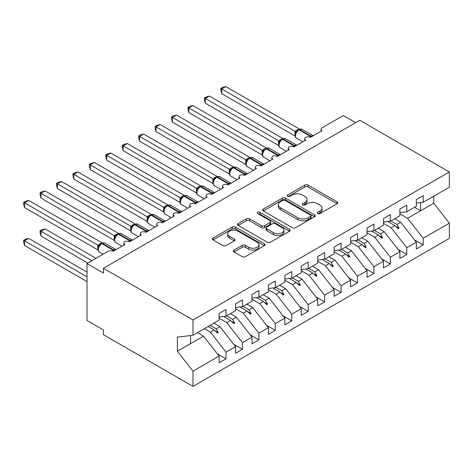 <?xml version="1.0" encoding="UTF-8"?>
<svg xmlns="http://www.w3.org/2000/svg" width="473" height="473" viewBox="0 0 473 473"><rect width="100%" height="100%" fill="white"/><g stroke="black" fill="none" stroke-linecap="round" stroke-linejoin="round"><path stroke-width="0.71" d="M317.685 213.613A1.596 0.922 0 0 0 319.943 213.613L337.083 203.721A2.282 1.318 0 0 0 337.752 202.787A2.282 1.318 0 0 0 337.083 201.859L308.047 185.097A2.282 1.318 0 0 0 304.819 185.097L287.685 194.988A1.596 0.922 0 0 0 287.217 195.639A1.596 0.922 0 0 0 287.685 196.295A1.596 0.922 0 0 0 289.943 196.295L292.16 195.012A7.302 4.216 0 0 1 302.484 195.012L304.902 196.407A7.302 4.216 0 0 1 307.042 199.387A7.302 4.216 0 0 1 304.902 202.367L302.685 203.65A1.596 0.922 0 0 0 302.217 204.301A1.596 0.922 0 0 0 302.685 204.951A1.596 0.922 0 0 0 304.943 204.951L307.16 203.674A7.302 4.216 0 0 1 317.484 203.674L319.902 205.069A7.302 4.216 0 0 1 322.042 208.049A7.302 4.216 0 0 1 319.902 211.029L317.685 212.312A1.596 0.922 0 0 0 317.217 212.962A1.596 0.922 0 0 0 317.685 213.613L317.685 212.312M234.011 250.099A2.282 1.318 0 0 0 233.343 251.027A2.282 1.318 0 0 0 234.011 251.961L242.152 256.662A2.282 1.318 0 0 0 245.381 256.662L264.413 245.676A2.282 1.318 0 0 0 265.081 244.742A2.282 1.318 0 0 0 264.413 243.814L235.383 227.046A2.282 1.318 0 0 0 232.154 227.046L213.122 238.037A2.282 1.318 0 0 0 212.454 238.966A2.282 1.318 0 0 0 213.122 239.9L222.96 245.582A2.282 1.318 0 0 0 226.189 245.582L234.33 240.875A2.282 1.318 0 0 0 234.998 239.947A2.282 1.318 0 0 0 234.33 239.013L229.452 236.198A6.102 3.524 0 0 1 227.667 233.709A6.102 3.524 0 0 1 231.433 230.452A6.102 3.524 0 0 1 238.085 231.214L257.194 242.253A6.102 3.524 0 0 1 258.985 244.742A6.102 3.524 0 0 1 255.219 248A6.102 3.524 0 0 1 248.567 247.231L245.381 245.392A2.282 1.318 0 0 0 242.152 245.392L234.011 250.099L234.011 251.961M416.317 203.159L423.223 202.296L449.35 187.213L449.35 171.983L359.787 120.278L103.433 268.286L103.433 273.027L86.997 263.538L108.199 251.299A3.488 2.01 180 0 1 113.13 251.299L124.961 244.47A3.488 2.01 0 0 1 123.938 243.045A3.488 2.01 0 0 1 124.801 241.721A3.488 2.01 180 0 1 129.561 241.815L141.392 234.98A3.488 2.01 0 0 1 140.375 233.556A3.488 2.01 0 0 1 141.232 232.231A3.488 2.01 180 0 1 145.991 232.326L157.828 225.497A3.488 2.01 0 0 1 156.805 224.072A3.488 2.01 0 0 1 157.669 222.748A3.488 2.01 180 0 1 162.428 222.836L174.259 216.007A3.488 2.01 0 0 1 173.236 214.582A3.488 2.01 0 0 1 174.099 213.258A3.488 2.01 180 0 1 178.859 213.353L190.69 206.518A3.488 2.01 0 0 1 189.673 205.093A3.488 2.01 0 0 1 190.536 203.768A3.488 2.01 180 0 1 195.296 203.863L207.127 197.028A3.488 2.01 0 0 1 206.104 195.609A3.488 2.01 0 0 1 206.967 194.285A3.488 2.01 180 0 1 211.727 194.373L223.558 187.544A3.488 2.01 0 0 1 222.535 186.12A3.488 2.01 0 0 1 223.398 184.795A3.488 2.01 180 0 1 228.157 184.89L239.994 178.055A3.488 2.01 0 0 1 238.971 176.63A3.488 2.01 0 0 1 239.835 175.306A3.488 2.01 180 0 1 244.594 175.4L256.425 168.565A3.488 2.01 0 0 1 255.402 167.146A3.488 2.01 0 0 1 256.265 165.822A3.488 2.01 180 0 1 261.025 165.911L272.856 159.082A3.488 2.01 0 0 1 271.839 157.657A3.488 2.01 0 0 1 272.696 156.332A3.488 2.01 180 0 1 277.462 156.427L289.293 149.592A3.488 2.01 0 0 1 288.27 148.167A3.488 2.01 0 0 1 289.133 146.843A3.488 2.01 180 0 1 293.893 146.937L305.724 140.103A3.488 2.01 0 0 1 304.701 138.684A3.488 2.01 0 0 1 305.564 137.359A3.488 2.01 180 0 1 310.323 137.448L322.16 130.619A3.488 2.01 0 0 1 321.137 129.194A3.488 2.01 0 0 1 322.16 127.769L343.357 115.53L355.678 122.649M449.35 171.983L192.99 319.99L103.433 268.286M292.32 227.702A2.282 1.318 0 0 0 295.548 227.702L314.58 216.711A2.282 1.318 0 0 0 315.249 215.777A2.282 1.318 0 0 0 314.58 214.848L285.544 198.086A2.282 1.318 0 0 0 282.316 198.086L263.284 209.072A2.282 1.318 0 0 0 262.616 210.006A2.282 1.318 0 0 0 263.284 210.934L292.32 227.702M258.359 213.962A1.596 0.922 0 0 1 259.979 214.186L259.979 212.288L289.5 229.328A2.282 1.318 0 0 1 290.168 230.262A2.282 1.318 0 0 1 289.5 231.191L270.461 242.182A2.282 1.318 0 0 1 267.239 242.182L238.203 225.42L238.203 223.558A2.282 1.318 0 0 0 237.535 224.486A2.282 1.318 0 0 0 238.203 225.42M238.203 223.558L246.35 218.851A2.282 1.318 0 0 1 249.573 218.851L261.35 225.651A2.282 1.318 0 0 0 264.578 225.651L269.977 222.529A2.282 1.318 0 0 0 270.645 221.601A2.282 1.318 0 0 0 269.977 220.666L257.72 213.589A1.596 0.922 0 0 1 257.253 212.939A1.596 0.922 0 0 1 258.24 212.087A1.596 0.922 0 0 1 259.979 212.288M192.99 319.99L192.99 335.221L219.123 320.132L219.123 313.445L226.023 309.46L226.023 316.147L219.123 317.011M217.296 353.757L226.023 358.794L226.023 352.107L235.554 346.603L219.945 326.63L213.902 323.148M204.371 328.646L210.414 332.135L226.023 352.107M226.023 316.147L235.554 310.643L235.554 303.956L242.454 299.971L242.454 306.658L235.554 307.521M233.733 344.267L242.454 349.31L242.454 342.618L251.985 337.119L236.376 317.147L230.339 313.658M219.123 318.187L226.845 322.645L242.454 342.618M242.454 306.658L251.985 301.159L251.985 294.466L258.891 290.481L258.891 297.174L251.985 298.031M250.164 334.783L258.891 339.821L258.891 333.134L268.422 327.629L252.807 307.657L246.77 304.169M235.554 308.703L243.276 313.161L258.891 333.134M258.891 297.174L268.422 291.67L268.422 284.983L275.321 280.997L275.321 287.685L268.422 288.548M266.595 325.294L275.321 330.331L275.321 323.644L284.852 318.14L269.243 298.167L263.201 294.685M251.985 299.214L259.712 303.672L275.321 323.644M275.321 287.685L284.852 282.18L284.852 275.493L291.758 271.508L291.758 278.195L284.852 279.058M283.031 315.804L291.758 320.848L291.758 314.155L301.289 308.656L285.674 288.684L279.638 285.195M268.422 289.724L276.143 294.182L291.758 314.155M291.758 278.195L301.289 272.696L301.289 266.003L308.189 262.018L308.189 268.711L301.289 269.569M299.462 306.321L308.189 311.358L308.189 304.671L317.72 299.167L302.111 279.194L296.068 275.706M284.852 280.241L292.58 284.699L308.189 304.671M308.189 268.711L317.72 263.207L317.72 256.52L324.62 252.535L324.62 259.222L317.72 260.085M315.893 296.831L324.62 301.869L324.62 295.182L334.151 289.677L318.542 269.705L312.505 266.222M301.289 270.751L309.011 275.209L324.62 295.182M324.62 259.222L334.151 253.717L334.151 247.03L341.057 243.045L341.057 249.732L334.151 250.595M332.33 287.342L341.057 292.385L341.057 285.692L350.588 280.193L334.973 260.221L328.936 256.733M317.72 261.262L325.442 265.72L341.057 285.692M341.057 249.732L350.588 244.234L350.588 237.541L357.487 233.556L357.487 240.249L350.588 241.106M348.761 277.858L357.487 282.895L357.487 276.208L367.018 270.704L351.409 250.731L345.367 247.243M334.151 251.778L341.878 256.236L357.487 276.208M357.487 240.249L367.018 234.744L367.018 228.057L373.924 224.072L373.924 230.759L367.018 231.622M365.197 268.368L373.924 273.406L373.924 266.719L383.455 261.214L367.84 241.242L361.804 237.759M350.588 242.288L358.309 246.746L373.924 266.719M373.924 230.759L383.455 225.254L383.455 218.567L390.355 214.582L390.355 221.269L383.455 222.133M381.628 258.879L390.355 263.922L390.355 257.229L399.886 251.731L384.277 231.758L378.234 228.27M367.018 232.799L374.746 237.257L390.355 257.229M390.355 221.269L399.886 215.771L399.886 209.078L406.786 205.093L406.786 211.786L399.886 212.643M398.059 249.395L406.786 254.433L406.786 247.746L416.317 242.241L416.317 248.928L423.223 244.943L423.223 238.256L449.35 223.167L449.35 238.398L192.99 386.406L103.433 334.695L103.433 329.953L86.997 320.463L86.997 263.538M383.455 223.315L391.177 227.773L406.786 247.746M423.223 202.296L423.223 195.609L416.317 199.594L416.317 206.281L406.786 211.786M414.496 239.906L423.223 244.943M399.886 213.826L407.608 218.284L423.223 238.256M192.99 335.221L177.381 337.16L177.381 351.203L203.508 336.12L197.472 332.631M203.508 336.12L219.123 356.092L219.123 362.779L226.023 358.794M242.454 349.31L235.554 353.296L235.554 346.603M258.891 339.821L251.985 343.806L251.985 337.119M275.321 330.331L268.422 334.316L268.422 327.629M291.758 320.848L284.852 324.827L284.852 318.14M308.189 311.358L301.289 315.343L301.289 308.656M324.62 301.869L317.72 305.854L317.72 299.167M341.057 292.385L334.151 296.364L334.151 289.677M357.487 282.895L350.588 286.88L350.588 280.193M373.924 273.406L367.018 277.391L367.018 270.704M390.355 263.922L383.455 267.901L383.455 261.214M406.786 254.433L399.886 258.418L399.886 251.731M177.381 351.203L192.99 371.175L219.123 356.092M192.99 371.175L192.99 386.406M210.414 332.135L214.168 329.965L217.468 333.081L218.29 332.602L216.185 328.8L219.945 326.63M210.148 325.312L216.185 328.8M208.132 326.476L214.168 329.965M226.845 322.645L230.599 320.481L233.904 323.591L234.726 323.118L232.621 319.316L236.376 317.147M226.579 315.828L232.621 319.316M223.623 316.449L230.599 320.481M243.276 313.161L247.036 310.992L250.335 314.102L251.157 313.629L249.052 309.827L252.807 307.657M243.016 306.338L249.052 309.827M240.053 306.959L247.036 310.992M259.712 303.672L263.467 301.502L266.772 304.618L267.594 304.139L265.483 300.337L269.243 298.167M259.446 296.849L265.483 300.337M256.484 297.47L263.467 301.502M276.143 294.182L279.904 292.018L283.203 295.128L284.025 294.655L281.92 290.854L285.674 288.684M275.877 287.365L281.92 290.854M272.921 287.986L279.904 292.018M292.58 284.699L296.335 282.529L299.634 285.639L300.456 285.166L298.351 281.364L302.111 279.194M292.314 277.876L298.351 281.364M289.352 278.496L296.335 282.529M309.011 275.209L312.765 273.039L316.07 276.155L316.892 275.676L314.787 271.874L318.542 269.705M308.745 268.386L314.787 271.874M305.783 269.007L312.765 273.039M325.442 265.72L329.202 263.556L332.501 266.666L333.323 266.193L331.218 262.391L334.973 260.221M325.182 258.902L331.218 262.391M322.219 259.523L329.202 263.556M341.878 256.236L345.633 254.066L348.938 257.176L349.754 256.703L347.649 252.901L351.409 250.731M341.612 249.413L347.649 252.901M338.65 250.034L345.633 254.066M358.309 246.746L362.07 244.576L365.369 247.692L366.191 247.213L364.086 243.412L367.84 241.242M358.043 239.923L364.086 243.412M355.087 240.544L362.07 244.576M374.746 237.257L378.501 235.093L381.8 238.203L382.622 237.73L380.517 233.928L384.277 231.758M374.48 230.44L380.517 233.928M371.518 231.061L378.501 235.093M391.177 227.773L394.931 225.603L398.236 228.713L399.058 228.24L396.953 224.439L400.708 222.269L416.317 242.241M390.911 220.95L396.953 224.439M400.708 222.269L394.671 218.78M387.949 221.571L394.931 225.603M407.608 218.284L433.741 203.201L449.35 223.167M414.555 207.304L420.592 210.787L420.592 202.627M433.741 196.224L433.741 203.201M190.53 343.617L190.53 335.523M395.641 226.265L399.058 228.24M379.204 235.755L382.622 237.73M362.773 245.245L366.191 247.213M346.342 254.728L349.754 256.703M329.906 264.218L333.323 266.193M313.475 273.707L316.892 275.676M297.038 283.191L300.456 285.166M280.607 292.681L284.025 294.655M264.176 302.17L267.594 304.139M247.74 311.654L251.157 313.629M231.309 321.143L234.726 323.118M214.872 330.633L218.29 332.602M318.323 213.837L319.902 212.927A7.302 4.216 0 0 0 322.042 209.947L322.042 208.049M307.042 199.387L307.042 201.285A7.302 4.216 0 0 1 304.902 204.265L303.323 205.181M337.048 203.739L308.047 186.995A2.282 1.318 0 0 0 304.819 186.995L288.323 196.52M314.551 216.729L285.544 199.984A2.282 1.318 0 0 0 282.316 199.984L263.313 210.952M310.548 216.433A1.596 0.922 0 0 0 311.015 215.777A1.596 0.922 0 0 0 310.548 215.126L285.059 200.416A1.596 0.922 0 0 0 282.801 200.416L280.465 201.764A7.302 4.216 0 0 0 278.325 204.744A7.302 4.216 0 0 0 280.465 207.724L297.884 217.781A7.302 4.216 0 0 0 308.207 217.781L310.548 216.433L310.548 218.331A1.596 0.922 0 0 0 311.015 217.675L311.015 215.777M278.325 204.744L278.325 206.642A7.302 4.216 0 0 0 280.465 209.622L280.465 207.724M310.548 218.331L308.207 219.679A7.302 4.216 0 0 1 297.884 219.679L280.465 209.622M238.232 225.438L246.35 220.749L246.35 218.851M270.645 221.601L270.645 223.498A2.282 1.318 0 0 1 269.977 224.427L264.578 227.548A2.282 1.318 0 0 1 261.35 227.548L249.573 220.749A2.282 1.318 0 0 0 246.35 220.749M259.979 214.186L289.464 231.208M273.565 232.704A6.102 3.524 0 0 0 280.217 233.467A6.102 3.524 0 0 0 283.983 230.215A6.102 3.524 0 0 0 282.198 227.726L275.463 223.835A2.282 1.318 0 0 0 272.235 223.835L266.831 226.957A2.282 1.318 0 0 0 266.163 227.885A2.282 1.318 0 0 0 266.831 228.82L273.565 232.704L273.565 234.602A6.102 3.524 0 0 0 280.217 235.365A6.102 3.524 0 0 0 283.983 232.113L283.983 230.215M266.163 227.885L266.163 229.783A2.282 1.318 0 0 0 266.831 230.718L266.831 228.82M273.565 234.602L266.831 230.718M258.985 244.742L258.985 246.64A6.102 3.524 0 0 1 255.219 249.892A6.102 3.524 0 0 1 248.567 249.129L245.381 247.29A2.282 1.318 0 0 0 242.152 247.29L234.04 251.979M227.667 233.709L227.667 235.601A6.102 3.524 0 0 0 229.452 238.096L229.452 236.198M234.301 240.893L229.452 238.096M264.383 245.688L235.383 228.944A2.282 1.318 0 0 0 232.154 228.944L213.152 239.917M221.748 93.713L220.85 90.343L220.85 88.445L221.748 88.965L225.858 86.594L299.208 128.94L295.099 131.317L221.748 88.965L221.748 93.713L295.022 136.017L295.022 131.269M298.292 129.898A1.165 0.668 60 0 1 298.445 129.732L296.979 130.962L295.649 133.102C294.821 135.668 295.117 137.365 296.53 138.193L302.779 141.805M296.465 132.198L295.099 131.317M220.85 88.445L222.487 87.499L225.858 86.594M221.748 131.66L262.202 155.014M205.317 141.149L245.771 164.503M188.887 150.639L229.334 173.993M172.45 160.122L212.903 183.477M156.019 169.612L196.466 192.966M205.317 103.197L204.413 99.827L204.413 97.935L205.317 98.455L209.427 96.084L282.777 138.429L278.662 140.8L205.317 98.455L205.317 103.197L278.591 145.501L278.591 140.759M281.855 139.381A1.165 0.668 60 0 1 282.014 139.216L280.542 140.446L279.218 142.592C278.39 145.158 278.68 146.855 280.099 147.682L286.348 151.295M280.028 141.687L278.662 140.8M204.413 97.935L206.057 96.989L209.427 96.084M188.887 112.686L187.982 109.316L187.982 107.424L188.887 107.945L192.99 105.574L266.34 147.919L262.231 150.29L188.887 107.945L188.887 112.686L262.16 154.99L262.16 150.248M265.424 148.871A1.165 0.668 60 0 1 265.578 148.705L264.111 149.935L262.781 152.075C261.953 154.641 262.249 156.338 263.662 157.172L269.917 160.779M263.597 151.171L262.231 150.29M187.982 107.424L189.626 106.472L192.99 105.574M172.45 122.176L171.551 118.806L171.551 116.908L172.45 117.428L176.559 115.057L249.91 157.403L245.8 159.779L172.45 117.428L172.45 122.176L245.724 164.48L245.724 159.732M248.987 158.36A1.165 0.668 60 0 1 249.147 158.195L247.681 159.425L246.35 161.565C245.522 164.131 245.818 165.828 247.231 166.656L253.481 170.268M247.166 160.66L245.8 159.779M171.551 116.908L173.189 115.962L176.559 115.057M156.019 131.66L155.114 128.289L155.114 126.397L156.019 126.918L160.128 124.547L233.473 166.892L229.364 169.263L156.019 126.918L156.019 131.66L229.293 173.963L229.293 169.222M232.556 167.844A1.165 0.668 60 0 1 232.716 167.679L231.244 168.908L229.919 171.055C229.092 173.621 229.381 175.317 230.794 176.145L237.05 179.758M230.729 170.15L229.364 169.263M155.114 126.397L156.758 125.451L160.128 124.547M139.582 179.101L180.036 202.456M139.582 141.149L138.684 137.779L138.684 135.887L139.582 136.407L143.691 134.036L217.042 176.382L212.933 178.753L139.582 136.407L139.582 141.149L212.856 183.453L212.856 178.711M216.126 177.334A1.165 0.668 60 0 1 216.279 177.168L214.813 178.398L213.483 180.538C212.655 183.104 212.951 184.801 214.364 185.635L220.613 189.241M214.299 179.634L212.933 178.753M138.684 135.887L140.321 134.935L143.691 134.036M123.151 188.585L163.605 211.939M123.151 150.639L122.247 147.269L122.247 145.371L123.151 145.891L127.261 143.52L200.611 185.865L196.496 188.242L123.151 145.891L123.151 150.639L196.425 192.943L196.425 188.195M199.689 186.823A1.165 0.668 60 0 1 199.848 186.658L198.376 187.887L197.052 190.028C196.224 192.594 196.514 194.291 197.933 195.118L204.182 198.731M197.862 189.123L196.496 188.242M122.247 145.371L123.891 144.425L127.261 143.52M106.721 198.075L147.168 221.429M106.721 160.122L105.816 156.752L105.816 154.86L106.721 155.381L110.83 153.01L184.174 195.355L180.065 197.726L106.721 155.381L106.721 160.122L179.994 202.426L179.994 197.684M183.258 196.307A1.165 0.668 60 0 1 183.412 196.141L181.945 197.371L180.615 199.517C179.787 202.083 180.083 203.78 181.496 204.608L187.751 208.221M181.431 198.613L180.065 197.726M105.816 154.86L107.46 153.914L110.83 153.01M90.284 207.564L130.737 230.919M90.284 169.612L89.385 166.242L89.385 164.35L90.284 164.87L94.393 162.499L167.744 204.844L163.634 207.215L90.284 164.87L90.284 169.612L163.557 211.916L163.557 207.174M166.821 205.796A1.165 0.668 60 0 1 166.981 205.631L165.515 206.861L164.184 209.001A2.554 1.851 18 0 0 163.546 207.204M165 208.096L163.634 207.215M89.385 164.35L91.023 163.398L94.393 162.499M73.853 217.048L114.3 240.402M73.853 179.101L72.948 175.731L72.948 173.833L73.853 174.354L77.962 171.983L151.307 214.328L147.198 216.705L73.853 174.354L73.853 179.101L147.127 221.405L147.127 216.658M150.39 215.286A1.165 0.668 60 0 1 150.55 215.12L149.078 216.35L147.753 218.491A2.554 1.851 18 0 0 147.115 216.693M148.563 217.586L147.198 216.705M72.948 173.833L74.592 172.887L77.962 171.983M57.416 226.537L97.87 249.892M57.416 188.585L56.518 185.215L56.518 183.323L57.416 183.843L61.525 181.472L134.876 223.818L130.767 226.189L57.416 183.843L57.416 188.585L130.696 230.889L130.696 226.147M133.96 224.77A1.165 0.668 60 0 1 134.113 224.604L132.647 225.834L131.317 227.98A2.554 1.851 18 0 0 130.684 226.183M132.133 227.075L130.767 226.189M56.518 183.323L58.155 182.377L61.525 181.472M40.081 230.759L40.985 231.279L40.985 236.027L40.081 232.657L40.081 230.759L41.725 229.813L45.095 228.908L40.985 231.279L91.928 260.694M40.985 236.027L87.818 263.065M45.095 228.908L96.037 258.323M40.985 198.075L40.081 194.705L40.081 192.813L40.985 193.333L45.095 190.962L118.445 233.307L114.33 235.678L40.985 193.333L40.985 198.075L114.259 240.379L114.259 235.637M117.523 234.259A1.165 0.668 60 0 1 117.682 234.094L116.21 235.323L114.886 237.464A2.554 1.851 18 0 0 114.247 235.666M115.696 236.559L114.33 235.678M40.081 192.813L41.725 191.861L45.095 190.962M23.65 240.249L24.555 240.769L24.555 245.511L23.65 242.146L23.65 240.249L25.294 239.303L28.664 238.398L24.555 240.769L86.997 276.823M24.555 245.511L86.997 281.565M28.664 238.398L86.997 272.081M24.555 207.564L23.65 204.194L23.65 202.296L24.555 202.816L28.664 200.446L102.008 242.791L97.899 245.168L24.555 202.816L24.555 207.564L97.828 249.868L97.828 245.12M101.092 243.749A1.165 0.668 60 0 1 101.252 243.583L99.779 244.813L98.449 246.953A2.554 1.851 18 0 0 97.816 245.156M99.265 246.049L97.899 245.168M23.65 202.296L25.294 201.35L28.664 200.446M319.902 212.927L319.902 211.029M302.685 204.951L302.685 203.65M304.902 204.265L304.902 202.367M287.685 196.295L287.685 194.988M304.819 186.995L304.819 185.097M308.047 186.995L308.047 185.097M337.083 203.721L337.083 201.859M263.284 210.934L263.284 209.072M282.316 199.984L282.316 198.086M285.544 199.984L285.544 198.086M314.58 216.711L314.58 214.848M297.884 219.679L297.884 217.781M308.207 219.679L308.207 217.781M249.573 220.749L249.573 218.851M261.35 227.548L261.35 225.651M264.578 227.548L264.578 225.651M269.977 224.427L269.977 222.529M289.5 231.191L289.5 229.328M242.152 247.29L242.152 245.392M245.381 247.29L245.381 245.392M248.567 249.129L248.567 247.231M234.33 240.875L234.33 239.013M213.122 239.9L213.122 238.037M232.154 228.944L232.154 227.046M235.383 228.944L235.383 227.046M264.413 245.676L264.413 243.814M311.583 136.721A1.165 0.668 -120 0 0 311.021 136.147A4.996 2.885 -60 0 1 313.238 135.769M298.942 129.448L302.016 129.253A4.996 2.885 120 0 0 299.521 129.501A1.165 0.668 -120 0 0 298.942 129.448L298.445 129.732A1.165 0.668 60 0 1 299.031 129.785A4.996 2.885 120 0 0 295.495 135.905A4.996 2.885 120 0 0 296.53 138.193M309.584 137.123A4.996 2.885 -60 0 1 310.53 136.431L311.021 136.147L299.521 129.501L299.031 129.785L310.53 136.431A1.165 0.668 60 0 1 311.092 137.004M297.907 130.093A2.554 1.478 60 0 1 297.156 129.844M297.564 130.371A2.554 1.478 60 0 1 296.666 130.128M295.643 133.12A2.554 1.851 18 0 0 295.016 131.305M295.152 146.21A1.165 0.668 -120 0 0 294.59 145.631A4.996 2.885 -60 0 1 296.808 145.252M282.505 138.932L285.586 138.743A4.996 2.885 120 0 0 283.085 138.991A1.165 0.668 -120 0 0 282.505 138.932L282.014 139.216A1.165 0.668 60 0 1 282.594 139.275A4.996 2.885 120 0 0 279.064 145.394A4.996 2.885 120 0 0 280.099 147.682M293.154 146.612A4.996 2.885 -60 0 1 294.1 145.915L294.59 145.631L283.085 138.991L282.594 139.275L294.1 145.915A1.165 0.668 60 0 1 294.655 146.494M281.47 139.576A2.554 1.478 60 0 1 280.726 139.334M281.128 139.86A2.554 1.478 60 0 1 280.229 139.618M279.212 142.609A2.554 1.851 18 0 0 278.579 140.788M278.715 155.7A1.165 0.668 -120 0 0 278.159 155.12A4.996 2.885 -60 0 1 280.371 154.742M266.074 148.421L269.155 148.232A4.996 2.885 120 0 0 266.654 148.481A1.165 0.668 -120 0 0 266.074 148.421L265.578 148.705A1.165 0.668 60 0 1 266.163 148.764A4.996 2.885 120 0 0 262.627 154.884A4.996 2.885 120 0 0 263.662 157.172M276.717 156.096A4.996 2.885 -60 0 1 277.663 155.404L278.159 155.12L266.654 148.481L266.163 148.764L277.663 155.404A1.165 0.668 60 0 1 278.225 155.984M265.04 149.066A2.554 1.478 60 0 1 264.289 148.824M264.697 149.35A2.554 1.478 60 0 1 263.798 149.107M262.775 152.093A2.554 1.851 18 0 0 262.148 150.278M262.284 165.183A1.165 0.668 -120 0 0 261.723 164.61A4.996 2.885 -60 0 1 263.94 164.232M249.638 157.911L252.718 157.716A4.996 2.885 120 0 0 250.223 157.964A1.165 0.668 -120 0 0 249.638 157.911L249.147 158.195A1.165 0.668 60 0 1 249.726 158.248A4.996 2.885 120 0 0 246.197 164.368A4.996 2.885 120 0 0 247.231 166.656M260.286 165.585A4.996 2.885 -60 0 1 261.232 164.894L261.723 164.61L250.223 157.964L249.726 158.248L261.232 164.894A1.165 0.668 60 0 1 261.794 165.467M248.609 158.556A2.554 1.478 60 0 1 247.858 158.307M248.26 158.833A2.554 1.478 60 0 1 247.361 158.591M246.344 161.583A2.554 1.851 18 0 0 245.712 159.768M245.854 174.673A1.165 0.668 -120 0 0 245.292 174.094A4.996 2.885 -60 0 1 247.509 173.715M233.207 167.395L236.287 167.206A4.996 2.885 120 0 0 233.786 167.454A1.165 0.668 -120 0 0 233.207 167.395L232.716 167.679A1.165 0.668 60 0 1 233.295 167.738A4.996 2.885 120 0 0 229.76 173.857A4.996 2.885 120 0 0 230.794 176.145M243.855 175.075A4.996 2.885 -60 0 1 244.801 174.377L245.292 174.094L233.786 167.454L233.295 167.738L244.801 174.377A1.165 0.668 60 0 1 245.357 174.957M232.172 168.039A2.554 1.478 60 0 1 231.421 167.797M231.829 168.323A2.554 1.478 60 0 1 230.93 168.081M229.913 171.072A2.554 1.851 18 0 0 229.281 169.257M229.417 184.163A1.165 0.668 -120 0 0 228.861 183.583A4.996 2.885 -60 0 1 231.072 183.205M216.776 176.884L219.85 176.695A4.996 2.885 120 0 0 217.355 176.943A1.165 0.668 -120 0 0 216.776 176.884L216.279 177.168A1.165 0.668 60 0 1 216.865 177.227A4.996 2.885 120 0 0 213.329 183.347A4.996 2.885 120 0 0 214.364 185.635M227.418 184.559A4.996 2.885 -60 0 1 228.364 183.867L228.861 183.583L217.355 176.943L216.865 177.227L228.364 183.867A1.165 0.668 60 0 1 228.926 184.446M215.741 177.529A2.554 1.478 60 0 1 214.99 177.286M215.398 177.813A2.554 1.478 60 0 1 214.5 177.57M213.477 180.556A2.554 1.851 18 0 0 212.85 178.741M212.986 193.646A1.165 0.668 -120 0 0 212.424 193.073A4.996 2.885 -60 0 1 214.641 192.694M200.339 186.374L203.42 186.179A4.996 2.885 120 0 0 200.924 186.427A1.165 0.668 -120 0 0 200.339 186.374L199.848 186.658A1.165 0.668 60 0 1 200.428 186.711A4.996 2.885 120 0 0 196.898 192.83A4.996 2.885 120 0 0 197.933 195.118M210.988 194.048A4.996 2.885 -60 0 1 211.934 193.356L212.424 193.073L200.924 186.427L200.428 186.711L211.934 193.356A1.165 0.668 60 0 1 212.489 193.93M199.304 187.018A2.554 1.478 60 0 1 198.559 186.77M198.962 187.296A2.554 1.478 60 0 1 198.063 187.054M197.046 190.045A2.554 1.851 18 0 0 196.413 188.23M196.549 203.136A1.165 0.668 -120 0 0 195.993 202.556A4.996 2.885 -60 0 1 198.205 202.178M183.908 195.857L186.989 195.668A4.996 2.885 120 0 0 184.488 195.917A1.165 0.668 -120 0 0 183.908 195.857L183.412 196.141A1.165 0.668 60 0 1 183.997 196.2A4.996 2.885 120 0 0 180.461 202.32A4.996 2.885 120 0 0 181.496 204.608M194.557 203.538A4.996 2.885 -60 0 1 195.497 202.84L195.993 202.556L184.488 195.917L183.997 196.2L195.497 202.84A1.165 0.668 60 0 1 196.059 203.42M182.874 196.502A2.554 1.478 60 0 1 182.123 196.26M182.531 196.786A2.554 1.478 60 0 1 181.632 196.543M180.609 199.535A2.554 1.851 18 0 0 179.982 197.72M180.118 212.625A1.165 0.668 -120 0 0 179.557 212.046A4.996 2.885 -60 0 1 181.774 211.668M167.472 205.347L170.552 205.158A4.996 2.885 120 0 0 168.057 205.406A1.165 0.668 -120 0 0 167.472 205.347L166.981 205.631A1.165 0.668 60 0 1 167.56 205.69A4.996 2.885 120 0 0 164.03 211.809A4.996 2.885 120 0 0 165.065 214.098L171.315 217.704M178.12 213.021A4.996 2.885 -60 0 1 179.066 212.33L179.557 212.046L168.057 205.406L167.56 205.69L179.066 212.33A1.165 0.668 60 0 1 179.628 212.909M166.443 205.992A2.554 1.478 60 0 1 165.692 205.749M166.094 206.275A2.554 1.478 60 0 1 165.195 206.033M163.688 222.109A1.165 0.668 -120 0 0 163.126 221.535A4.996 2.885 -60 0 1 165.343 221.157M151.041 214.837L154.121 214.641A4.996 2.885 120 0 0 151.62 214.89A1.165 0.668 -120 0 0 151.041 214.837L150.55 215.12A1.165 0.668 60 0 1 151.129 215.174A4.996 2.885 120 0 0 147.594 221.293A4.996 2.885 120 0 0 148.628 223.581L154.884 227.194M161.689 222.511A4.996 2.885 -60 0 1 162.635 221.819L163.126 221.535L151.62 214.89L151.129 215.174L162.635 221.819A1.165 0.668 60 0 1 163.191 222.393M150.006 215.481A2.554 1.478 60 0 1 149.255 215.233M149.663 215.759A2.554 1.478 60 0 1 148.764 215.517M147.251 231.599A1.165 0.668 -120 0 0 146.695 231.019A4.996 2.885 -60 0 1 148.906 230.641M134.61 224.32L137.69 224.131A4.996 2.885 120 0 0 135.189 224.379A1.165 0.668 -120 0 0 134.61 224.32L134.113 224.604A1.165 0.668 60 0 1 134.699 224.663A4.996 2.885 120 0 0 131.163 230.783A4.996 2.885 120 0 0 132.198 233.071L138.447 236.683M145.252 232.001A4.996 2.885 -60 0 1 146.198 231.303L146.695 231.019L135.189 224.379L134.699 224.663L146.198 231.303A1.165 0.668 60 0 1 146.76 231.882M133.575 224.965A2.554 1.478 60 0 1 132.824 224.722M133.232 225.249A2.554 1.478 60 0 1 132.334 225.006M130.82 241.088A1.165 0.668 -120 0 0 130.258 240.509A4.996 2.885 -60 0 1 132.475 240.13M118.173 233.81L121.254 233.621A4.996 2.885 120 0 0 118.758 233.869A1.165 0.668 -120 0 0 118.173 233.81L117.682 234.094A1.165 0.668 60 0 1 118.262 234.153A4.996 2.885 120 0 0 114.732 240.272A4.996 2.885 120 0 0 115.767 242.56L122.016 246.167M128.822 241.484A4.996 2.885 -60 0 1 129.768 240.792L130.258 240.509L118.758 233.869L118.262 234.153L129.768 240.792A1.165 0.668 60 0 1 130.323 241.372M117.138 234.454A2.554 1.478 60 0 1 116.393 234.212M116.796 234.738A2.554 1.478 60 0 1 115.897 234.496M114.383 250.572A1.165 0.668 -120 0 0 113.827 249.998A4.996 2.885 -60 0 1 116.039 249.62M101.742 243.299L104.823 243.104A4.996 2.885 120 0 0 102.322 243.353A1.165 0.668 -120 0 0 101.742 243.299L101.252 243.583A1.165 0.668 60 0 1 101.831 243.636A4.996 2.885 120 0 0 98.295 249.756A4.996 2.885 120 0 0 99.33 252.044L103.12 254.232M112.391 250.974A4.996 2.885 -60 0 1 113.331 250.282L113.827 249.998L102.322 243.353L101.831 243.636L113.331 250.282A1.165 0.668 60 0 1 113.892 250.856M100.708 243.944A2.554 1.478 60 0 1 99.957 243.696M100.365 244.222A2.554 1.478 60 0 1 99.466 243.979M321.137 131.21L321.137 129.194M304.701 140.694L304.701 138.684M288.27 150.183L288.27 148.167M271.839 159.673L271.839 157.657M255.402 169.157L255.402 167.146M238.971 178.646L238.971 176.63M222.535 188.136L222.535 186.12M206.104 197.619L206.104 195.609M189.673 207.109L189.673 205.093M173.236 216.599L173.236 214.582M156.805 226.082L156.805 224.072M140.375 235.572L140.375 233.556M123.938 245.061L123.938 243.045M302.016 129.253L313.268 135.751M285.586 138.743L296.837 145.241M269.155 148.232L280.4 154.724M252.718 157.716L263.969 164.214M236.287 167.206L247.533 173.703M219.85 176.695L231.102 183.187M203.42 186.179L214.671 192.677M186.989 195.668L198.234 202.166M170.552 205.158L181.803 211.65M164.184 209.001C163.356 211.567 163.652 213.264 165.065 214.098M154.121 214.641L165.367 221.139M147.753 218.491C146.926 221.057 147.215 222.753 148.628 223.581M137.69 224.131L148.936 230.629M131.317 227.98C130.489 230.546 130.785 232.243 132.198 233.071M121.254 233.621L132.505 240.113M114.886 237.464C114.058 240.03 114.348 241.727 115.767 242.56M104.823 243.104L116.068 249.602M98.455 246.953C97.621 249.519 97.917 251.216 99.33 252.044"/></g></svg>
